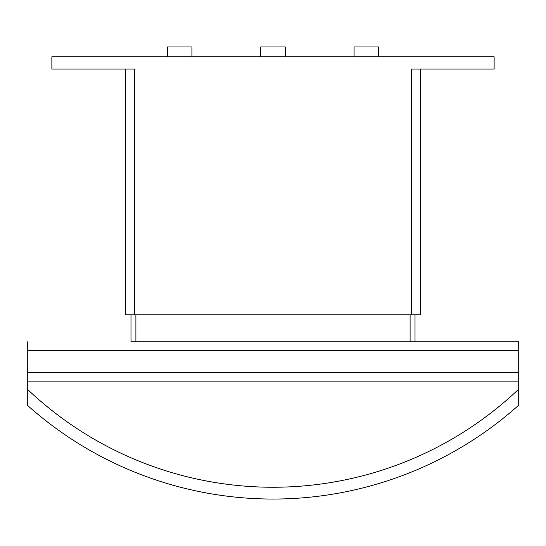<?xml version="1.0" encoding="UTF-8"?>
<svg xmlns="http://www.w3.org/2000/svg" width="546" height="546" viewBox="0 0 546 546"><rect width="100%" height="100%" fill="white"/><g stroke="black" fill="none" stroke-linecap="round" stroke-linejoin="round"><path stroke-width="0.82" d="M354.081 56.784L354.081 46.956L378.651 46.956L378.651 56.784M260.715 56.784L260.715 46.956L285.285 46.956L285.285 56.784M167.349 56.784L167.349 46.956L191.919 46.956L191.919 56.784M518.7 381.108L27.3 381.108L27.3 389.155A356.756 356.756 0 0 0 518.7 389.155L518.7 341.796L415.015 341.796L518.7 341.796M518.7 389.155L518.7 405.193A368.55 368.55 0 0 1 27.3 405.193L27.3 389.155M130.985 314.769L130.985 341.796L415.015 341.796L415.015 314.769M27.3 341.796L27.3 381.108M135.899 314.769L135.899 341.796M410.101 314.769L410.101 341.796M125.58 314.769L125.58 69.069L125.58 314.769L420.42 314.769L420.42 69.069M411.575 314.769L411.575 69.069L494.13 69.069L494.13 56.784L51.87 56.784L51.87 69.069L134.425 69.069L134.425 314.769M27.3 372.508L518.7 372.508M27.3 350.395L518.7 350.395"/></g></svg>
